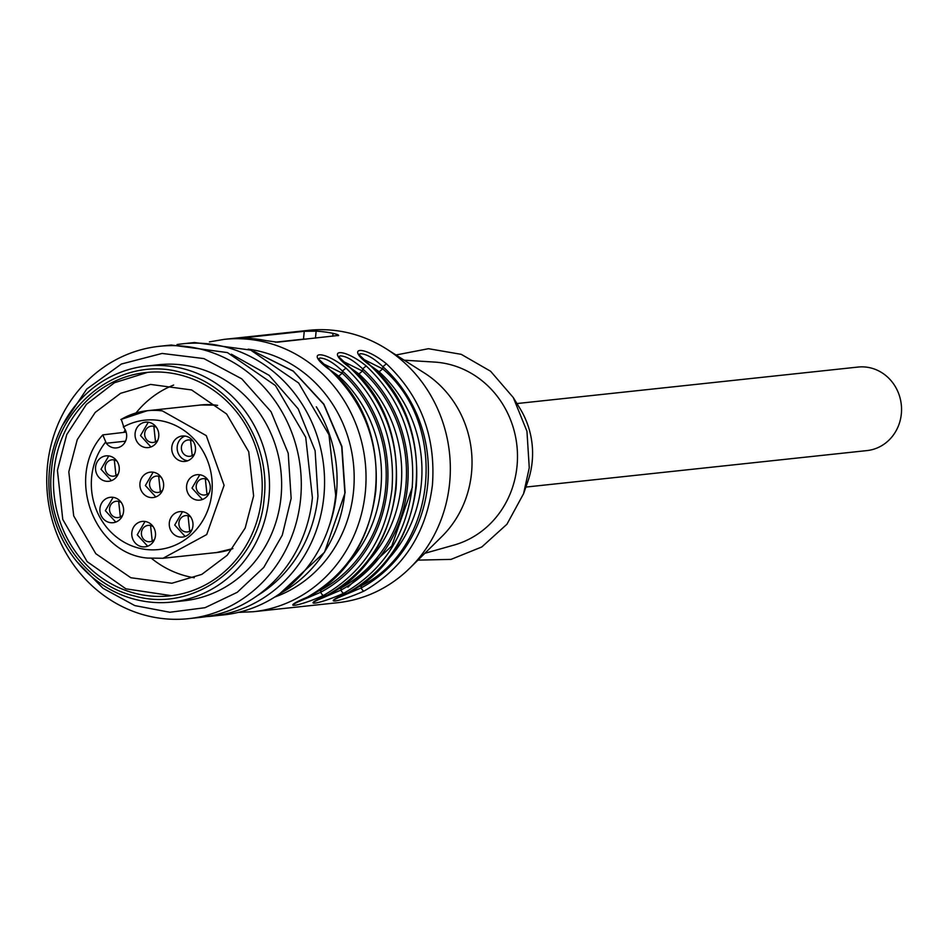 <?xml version="1.0" encoding="UTF-8"?>
<svg xmlns="http://www.w3.org/2000/svg" width="949" height="949" viewBox="0 0 949 949"><rect width="100%" height="100%" fill="white"/><g stroke="black" fill="none" stroke-linecap="round" stroke-linejoin="round"><path stroke-width="1.42" d="M126.134 432.115L102.789 434.879L106.312 443.242A12.325 11.447 83.9 0 0 114.01 447.881A12.325 11.447 83.9 0 0 116.525 447.904A12.325 11.447 83.9 0 0 125.826 440.49A12.325 11.447 83.9 0 0 124.129 428.058L121.294 419.351A74.188 68.886 83.9 0 1 147.261 410.727L200.868 404.986L215.992 405.164A74.224 68.909 -96.1 0 0 212.422 404.772A74.224 68.909 -96.1 0 0 198.899 405.199M173.667 385.057A99.977 92.836 -96.1 0 0 136.051 412.922M125.173 429.719A99.977 92.836 -96.1 0 0 123.868 432.364M214.688 552.733A74.224 68.909 -96.1 0 0 227.985 550.29L232.885 548.617M151.626 558.475A99.977 92.836 -96.1 0 0 194.272 577.751M215.992 405.164L217.606 405.401M232.92 548.581L216.645 552.52L163.038 558.261L147.902 558.083M144.9 521.44A12.788 11.874 83.9 0 1 155.529 534.263A12.788 11.874 83.9 0 1 145.007 546.838A12.788 11.874 83.9 0 1 142.397 546.802A12.788 11.874 83.9 0 1 131.769 533.979A12.788 11.874 83.9 0 1 142.291 521.416A12.788 11.874 83.9 0 1 144.9 521.44M113.002 497.312A12.788 11.874 83.9 0 1 123.643 510.135A12.788 11.874 83.9 0 1 113.121 522.709A12.788 11.874 83.9 0 1 110.511 522.674A12.788 11.874 83.9 0 1 99.882 509.85A12.788 11.874 83.9 0 1 110.404 497.288A12.788 11.874 83.9 0 1 113.002 497.312M108.649 455.9A12.788 11.874 83.9 0 1 119.277 468.711A12.788 11.874 83.9 0 1 108.755 481.285A12.788 11.874 83.9 0 1 106.146 481.25A12.788 11.874 83.9 0 1 95.517 468.438A12.788 11.874 83.9 0 1 106.039 455.864A12.788 11.874 83.9 0 1 108.649 455.9M153.026 472.175A12.788 11.874 83.9 0 1 163.655 484.986A12.788 11.874 83.9 0 1 153.133 497.561A12.788 11.874 83.9 0 1 150.523 497.537A12.788 11.874 83.9 0 1 139.894 484.714A12.788 11.874 83.9 0 1 150.417 472.139A12.788 11.874 83.9 0 1 153.026 472.175M148.163 422.186A12.788 11.874 83.9 0 1 158.803 435.01A12.788 11.874 83.9 0 1 148.281 447.584A12.788 11.874 83.9 0 1 145.672 447.548A12.788 11.874 83.9 0 1 135.043 434.725A12.788 11.874 83.9 0 1 145.565 422.163A12.788 11.874 83.9 0 1 148.163 422.186M184.865 436.03A12.788 11.874 83.9 0 1 195.506 448.853A12.788 11.874 83.9 0 1 184.984 461.416A12.788 11.874 83.9 0 1 182.374 461.392A12.788 11.874 83.9 0 1 171.745 448.569A12.788 11.874 83.9 0 1 182.255 436.006A12.788 11.874 83.9 0 1 184.865 436.03M199.67 474.737A12.788 11.874 83.9 0 1 210.298 487.549A12.788 11.874 83.9 0 1 199.776 500.123A12.788 11.874 83.9 0 1 197.167 500.099A12.788 11.874 83.9 0 1 186.538 487.276A12.788 11.874 83.9 0 1 197.06 474.702A12.788 11.874 83.9 0 1 199.67 474.737M182.374 511.677A12.788 11.874 83.9 0 1 193.003 524.5A12.788 11.874 83.9 0 1 182.493 537.063A12.788 11.874 83.9 0 1 179.883 537.039A12.788 11.874 83.9 0 1 169.254 524.216A12.788 11.874 83.9 0 1 179.764 511.641A12.788 11.874 83.9 0 1 182.374 511.677M145.031 521.464L137.237 534.809L147.664 546.209M113.133 497.335L105.351 510.681L115.778 522.08M108.779 455.911L100.985 469.257L111.413 480.657M153.157 472.187L145.363 485.532L155.802 496.932M148.293 422.21L140.511 435.555L150.938 446.955M187.641 460.799A12.788 11.874 83.9 0 1 177.214 449.399A12.788 11.874 83.9 0 1 184.996 436.054M199.8 474.749L192.006 488.094L202.434 499.494M182.505 511.689L174.723 525.034L185.15 536.446M153.252 526.766A8.221 7.628 -96.1 0 0 149.847 525.39A8.221 7.628 -96.1 0 0 148.174 525.378A8.221 7.628 -96.1 0 0 141.401 533.457A8.221 7.628 -96.1 0 0 148.246 541.701A8.221 7.628 -96.1 0 0 149.918 541.713A8.221 7.628 -96.1 0 0 154.592 539.281M121.365 502.638A8.221 7.628 -96.1 0 0 117.961 501.262A8.221 7.628 -96.1 0 0 116.276 501.25A8.221 7.628 -96.1 0 0 109.515 509.328A8.221 7.628 -96.1 0 0 116.347 517.573A8.221 7.628 -96.1 0 0 118.032 517.585A8.221 7.628 -96.1 0 0 122.706 515.153M117 461.214A8.221 7.628 -96.1 0 0 113.595 459.85A8.221 7.628 -96.1 0 0 111.923 459.826A8.221 7.628 -96.1 0 0 105.149 467.904A8.221 7.628 -96.1 0 0 111.994 476.149A8.221 7.628 -96.1 0 0 113.666 476.173A8.221 7.628 -96.1 0 0 118.34 473.729M161.377 477.489A8.221 7.628 -96.1 0 0 157.973 476.125A8.221 7.628 -96.1 0 0 156.3 476.101A8.221 7.628 -96.1 0 0 149.539 484.18A8.221 7.628 -96.1 0 0 156.371 492.424A8.221 7.628 -96.1 0 0 158.044 492.448A8.221 7.628 -96.1 0 0 162.718 490.016M156.526 427.513A8.221 7.628 -96.1 0 0 153.121 426.137A8.221 7.628 -96.1 0 0 151.437 426.125A8.221 7.628 -96.1 0 0 144.675 434.203A8.221 7.628 -96.1 0 0 151.508 442.448A8.221 7.628 -96.1 0 0 153.192 442.459A8.221 7.628 -96.1 0 0 157.866 440.028M193.228 441.356A8.221 7.628 -96.1 0 0 189.812 439.98A8.221 7.628 -96.1 0 0 188.139 439.968A8.221 7.628 -96.1 0 0 181.378 448.047A8.221 7.628 -96.1 0 0 188.21 456.291A8.221 7.628 -96.1 0 0 189.895 456.303A8.221 7.628 -96.1 0 0 194.557 453.871M208.021 480.052A8.221 7.628 -96.1 0 0 204.616 478.687A8.221 7.628 -96.1 0 0 202.932 478.664A8.221 7.628 -96.1 0 0 196.17 486.742A8.221 7.628 -96.1 0 0 203.015 494.987A8.221 7.628 -96.1 0 0 204.687 495.01A8.221 7.628 -96.1 0 0 209.361 492.578M190.725 516.991A8.221 7.628 -96.1 0 0 187.321 515.627A8.221 7.628 -96.1 0 0 185.648 515.604A8.221 7.628 -96.1 0 0 178.887 523.682A8.221 7.628 -96.1 0 0 185.719 531.926A8.221 7.628 -96.1 0 0 187.392 531.95A8.221 7.628 -96.1 0 0 192.066 529.518M152.231 541.06L150.559 525.521M120.345 516.932L118.672 501.392M115.98 475.508L114.307 459.98M160.357 491.784L158.685 476.256M155.506 441.807L153.833 426.267M192.208 455.65L190.535 440.111M207.001 494.346L205.328 478.818M189.717 531.286L188.032 515.758M253.336 611.725L337.619 602.71A136.964 127.166 -96.1 0 0 409.861 568.071A136.964 127.166 -96.1 0 0 449.636 483.041A136.964 127.166 -96.1 0 0 386.421 348.924A136.964 127.166 -96.1 0 0 308.484 330.347L224.201 339.362A136.964 127.166 83.9 0 1 365.341 492.057A136.964 127.166 83.9 0 1 253.336 611.725L238.353 612.39M329.754 369.825C303.739 351.083 322.66 349.149 345.934 368.093C380.098 400.466 395.448 440.834 391.973 489.209C385.958 537.241 363.159 572.638 323.573 595.391C297.108 607.289 278.437 609.258 307.393 597.123C346.978 574.37 369.778 538.973 375.792 490.93C379.268 442.566 363.918 402.198 329.754 369.825A3.654 0.949 131.8 0 1 330.038 369.896C400.644 427.999 387.761 558.546 307.571 597.063A3.654 1.269 -118.2 0 1 307.393 597.123M349.979 367.666C323.977 348.912 342.886 346.99 366.172 365.934C400.336 398.295 415.674 438.663 412.21 487.039C406.196 535.082 383.396 570.479 343.811 593.22C317.334 605.13 298.674 607.087 327.619 594.952C367.204 572.211 390.003 536.814 396.03 488.771C399.493 440.395 384.143 400.027 349.979 367.666A3.654 0.949 131.8 0 1 350.276 367.738L338.876 356.895M347.856 592.793C387.441 570.041 410.241 534.643 416.255 486.612C419.719 438.236 404.381 397.868 370.217 365.495C344.202 346.753 363.111 344.819 386.397 363.764C420.561 396.136 435.911 436.504 432.436 484.88C426.421 532.911 403.622 568.309 364.036 591.061C337.571 602.959 318.9 604.928 347.856 592.793A3.654 1.269 61.8 0 0 348.022 592.734C428.224 554.228 441.107 423.669 370.501 365.567L359.102 354.736M338.01 335.709C339.564 335.294 337.915 334.499 333.028 333.336A136.964 127.166 -96.1 0 0 316.147 331.142L304.249 331.308L243.561 337.797L248.721 338.354A136.964 127.166 -96.1 0 1 265.601 340.549L277.322 342.198L338.663 335.424M243.537 338.034L242.92 337.927M409.861 568.071L441.819 536.576A102.267 94.947 -96.1 0 0 471.511 473.088A102.267 94.947 -96.1 0 0 424.31 372.945L386.421 348.924M318.757 358.675L319.943 358.034C325.839 358.164 333.336 362.494 342.447 371.035L345.934 368.093M323.407 363.823L342.233 373.206L342.447 371.035A133.311 123.773 83.9 0 1 320.679 592.259A3.654 1.269 61.8 0 0 323.573 595.391M314.178 601.796L327.796 594.904A3.654 1.269 -118.2 0 1 327.619 594.952M338.983 356.516L340.169 355.875C346.065 356.005 353.574 360.335 362.672 368.864L366.172 365.934M343.633 361.652L362.459 371.035L362.672 368.864A133.311 123.773 83.9 0 1 340.905 590.1A3.654 1.269 61.8 0 0 343.811 593.22M370.217 365.495A3.654 0.949 -48.2 0 1 370.501 365.567L379.173 371.783L382.684 368.876L382.898 366.705L386.397 363.764M359.208 354.345L360.395 353.716C366.302 353.847 373.799 358.176 382.898 366.705A133.311 123.773 -96.1 0 1 361.142 587.929L338.591 597.562M364.036 591.061A3.654 1.269 -118.2 0 1 361.142 587.929L361.355 585.758L356.907 587.49M304.249 331.308L303.478 339.149L275.364 342.162M303.478 339.149A9.134 0.735 -174.4 0 1 306.171 339.113M327.796 594.904C407.999 556.387 420.87 425.84 350.276 367.738L358.936 373.953L362.459 371.035A131.484 122.077 83.9 0 1 341.118 587.929L340.905 590.1L318.354 599.732M318.65 359.054L330.038 369.896L338.71 376.112L342.233 373.206A131.484 122.077 83.9 0 1 320.892 590.088L320.679 592.259L298.128 601.891M424.844 553.303L454.168 545.023A93.132 86.478 -96.1 0 0 517.015 466.208A93.132 86.478 -96.1 0 0 434.595 362.079L404.191 360.193M363.87 359.493L382.684 368.876C449.245 424.737 437.098 548.439 361.355 585.758A3.654 1.269 -118.7 0 0 360.834 584.833M340.608 586.992A3.654 1.269 61.3 0 1 341.118 587.929L336.67 589.649M320.382 589.151A3.654 1.269 61.3 0 1 320.892 590.088L316.444 591.82M417.928 560.124L451.012 559.388L481.831 546.956L506.956 524.216L523.563 493.717L529.257 467.81L526.956 431.273L513.279 397.548L490.597 371.249L461.226 354.333L428.474 348.698L395.982 354.985M523.563 493.717L527.881 481.357A80.357 74.603 -96.1 0 0 532.175 461.783A80.357 74.603 -96.1 0 0 520.111 408.711L513.279 397.548M525.876 487.074L866.983 450.585A42.005 38.992 -96.1 0 0 901.55 409.28A42.005 38.992 -96.1 0 0 866.615 367.156A42.005 38.992 -96.1 0 0 858.05 367.061L516.944 403.55M147.581 372.364L114.449 382.744L86.478 404.262L66.738 434.559L57.426 470.301L62.764 519.435L87.166 561.666L125.909 588.831L171.472 595.675M68.814 471.795L73.702 515.912L95.825 553.706L130.843 577.739L171.852 583.255L201.829 574.37L227.226 555.248L245.162 528.071L253.62 495.888L248.733 451.771L226.609 413.978L191.591 389.944L150.583 384.428L120.594 393.313L95.208 412.424L77.272 439.612L68.814 471.795M261.639 497.739A112.314 104.271 -96.1 0 0 145.897 372.53A112.314 104.271 -96.1 0 0 54.046 470.668A112.314 104.271 -96.1 0 0 169.788 595.877A112.314 104.271 -96.1 0 0 261.639 497.739M264.166 498.071C270.88 441.653 232.398 383.882 180.357 372.21C120.76 355.401 56.157 404.559 51.519 470.336C44.805 526.742 83.287 584.525 135.327 596.186C194.925 613.007 259.54 563.848 264.166 498.071M49.49 469.755A118.696 110.214 83.9 0 1 146.573 366.029A118.696 110.214 83.9 0 1 268.899 498.367A118.696 110.214 83.9 0 1 171.816 602.081A118.696 110.214 83.9 0 1 49.49 469.755M171.816 602.081L183.952 600.788A118.696 110.214 -96.1 0 0 281.034 497.062A118.696 110.214 -96.1 0 0 158.708 364.736L146.573 366.029M77.011 561.772L102.943 588.261L134.805 605.592L169.835 612.259L205.008 607.704L237.25 592.306L263.775 567.419L282.28 535.177L291.153 498.391L288.211 453.266L271.058 411.736L241.758 378.841L203.905 358.592L162.077 353.443L121.377 364.025L86.762 389.054L62.432 425.484M47.45 465.959A136.964 127.166 83.9 0 1 159.456 346.29A136.964 127.166 83.9 0 1 300.608 498.972A136.964 127.166 83.9 0 1 188.602 618.653A136.964 127.166 83.9 0 1 47.45 465.959M188.602 618.653L200.393 617.396A136.964 127.166 -96.1 0 0 312.411 497.715L305.72 437.275L275.4 385.508L227.428 352.589L171.259 345.021L159.456 346.29M257.226 595.687A132.397 122.931 -96.1 0 0 317.962 496.125L315.115 450.739L298.176 408.829L269.125 375.329L231.402 354.214M177 344.546A136.964 127.166 83.9 0 1 182.73 343.799A136.964 127.166 83.9 0 1 323.87 496.493A136.964 127.166 83.9 0 1 211.864 616.162A136.964 127.166 83.9 0 1 206.111 616.636M211.864 616.162L223.656 614.905A136.964 127.166 -96.1 0 0 335.673 495.224L328.983 434.796L298.662 383.016L250.69 350.098L194.521 342.53L182.73 343.799M120.843 419.494L147.261 410.727A74.188 68.886 83.9 0 1 162.386 410.905L206.289 435.638L224.094 485.307L206.716 534.548L163.038 558.261L147.617 558.071C93.405 553.741 65.232 475.805 102.789 434.879M106.312 443.242L125.529 441.19M123.346 427.003A65.054 60.404 83.9 0 1 158.127 420.324A65.054 60.404 83.9 0 1 211.9 492.697A65.054 60.404 83.9 0 1 145.422 549.388A65.054 60.404 83.9 0 1 95.695 508.178A65.054 60.404 83.9 0 1 105.529 442.198M248.163 349.149A127.83 118.684 83.9 0 1 353.526 491.309A127.83 118.684 83.9 0 1 274.688 597.099M316.147 331.142L315.459 338.117M333.028 333.336L332.743 336.278M347.868 587.206L391.818 545.912L412.412 487.015M338.71 376.112A127.83 118.684 83.9 0 1 380.846 488.391A127.83 118.684 83.9 0 1 344.345 567.146M358.936 373.953A127.83 118.684 83.9 0 1 401.071 486.232A127.83 118.684 83.9 0 1 364.57 564.975M384.796 562.816A127.83 118.684 -96.1 0 0 421.297 484.061A127.83 118.684 -96.1 0 0 379.173 371.783M316.325 406.813A130.108 120.808 83.9 0 1 336.421 493.646A130.108 120.808 83.9 0 1 329.113 526.315M254.154 351.51L293.3 371.237L323.763 404.333L341.699 446.611L344.855 492.745A130.108 120.808 83.9 0 1 280.05 593.516M212.422 404.772L217.57 405.365M224.201 339.362L209.421 341.889M348.022 592.734L334.404 599.638M293.953 603.967L307.571 597.063M279.813 593.694L324.522 552.247L345.116 492.661L341.925 446.457L323.87 404.132L293.241 371.047L253.881 351.391"/></g></svg>
